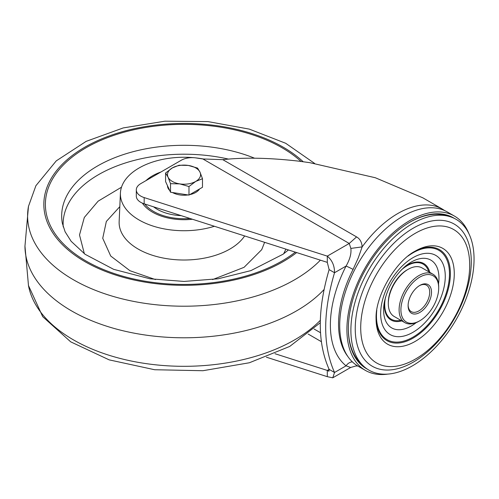 <?xml version="1.0" encoding="UTF-8"?>
<svg xmlns="http://www.w3.org/2000/svg" width="499" height="499" viewBox="0 0 499 499"><rect width="100%" height="100%" fill="white"/><g stroke="black" fill="none" stroke-linecap="round" stroke-linejoin="round"><path stroke-width="0.75" d="M408.113 305.163A15.269 8.82 120 0 0 411.27 311.65A15.269 8.82 120 0 0 423.033 307.559A15.269 8.82 120 0 0 429.701 292.189A15.269 8.82 120 0 0 426.539 285.197A15.269 8.82 120 0 0 419.347 285.709M431.504 292.189A16.542 9.55 120 0 0 419.802 285.434A16.542 9.55 120 0 0 408.107 305.694A16.542 9.55 120 0 0 419.802 312.449A16.542 9.55 120 0 0 431.504 292.189M438.702 288.029A26.728 15.432 -60 0 1 419.802 320.763A26.728 15.432 -60 0 1 400.903 309.854A26.728 15.432 -60 0 1 419.802 277.12A26.728 15.432 -60 0 1 438.702 288.029L438.702 286.994A28 16.168 -60 0 0 432.901 274.176L422.104 267.938A28 16.168 120 0 0 408.107 269.329A28 16.168 120 0 0 388.309 303.617A28 16.168 120 0 0 394.104 316.435L404.907 322.672A28 16.168 -60 0 1 399.106 309.854A28 16.168 -60 0 1 411.326 281.679A28 16.168 -60 0 1 432.901 274.176M419.802 320.763L418.904 321.281A28 16.168 -60 0 1 404.907 322.672M388.309 303.617L388.309 302.581A26.728 15.432 120 0 1 407.203 269.847L408.107 269.329M474.05 259.156A87.088 50.28 120 0 0 448.701 216.292A87.088 50.28 120 0 0 384.536 247.467A87.088 50.28 120 0 0 350.891 330.263A87.088 50.28 120 0 0 362.679 365.293A87.088 50.28 120 0 0 431.523 351.327A87.088 50.28 120 0 0 474.05 259.156M409.317 222.492A86.078 49.694 -60 0 1 445.027 215.331L448.701 216.292M362.679 365.293L360.004 362.592A86.078 49.694 -60 0 1 348.352 328.086M454.377 218.412A87.051 50.256 120 0 0 447.665 215.294A87.051 50.256 120 0 0 409.904 222.155A87.051 50.256 120 0 0 354.621 293.899A87.051 50.256 120 0 0 361.295 364.894A87.051 50.256 120 0 0 367.345 369.148M387.785 374.107A89.084 51.434 -60 0 1 365.362 370.377A89.084 51.434 -60 0 1 351.708 298.995A89.084 51.434 -60 0 1 409.904 220.489A89.084 51.434 -60 0 1 454.446 216.079A89.084 51.434 -60 0 1 468.885 233.638M454.446 216.079L447.247 211.919A89.084 51.434 120 0 0 402.705 216.335A89.084 51.434 120 0 0 344.51 294.834A89.084 51.434 120 0 0 358.163 366.222L365.362 370.377M363.721 366.297A86.377 49.869 -60 0 1 360.153 363.802M446.143 214.851A86.377 49.869 -60 0 1 450.092 216.697M136.302 189.869L136.302 196.101A15.269 8.82 0 0 0 144.174 203.817L327.294 262.368L327.294 256.13L144.174 197.579A15.269 8.82 180 0 1 136.302 189.869A15.269 8.82 180 0 1 140.469 183.813A15.269 8.82 180 0 1 140.774 183.632L181.33 160.223A15.269 8.82 180 0 1 196.001 157.927L202.887 158.969L222.766 159.655C243.905 157.297 269.142 157.784 298.477 161.121L309.742 162.662L375.31 177.738L422.884 197.853M327.294 262.368L329.128 269.616C317.345 309.673 317.345 342.925 329.128 369.372L334.53 372.491C322.747 346.044 322.747 312.792 334.53 272.735L346.075 266.067A7.635 0.549 -152.9 0 1 353.08 269.404L358.294 257.84L362.155 246.886L350.853 248.421C351.489 253.536 349.893 259.418 346.075 266.067A95.159 54.94 120 0 0 330.382 325.835A95.159 54.94 120 0 0 346.075 365.823A7.635 6.213 128.7 0 1 352.35 361.85M350.853 248.421L349.238 243.462L327.294 256.13C332.172 260.241 334.586 265.78 334.53 272.735L329.128 269.616M266.416 357.203L327.294 376.67L327.294 370.433L275.011 353.716M329.128 369.372L328.96 371.194L327.294 370.433L329.128 369.372M327.294 376.67L332.777 377.805L334.53 372.491L346.075 365.823L350.647 367.489L332.777 377.805M422.653 197.723L442.364 209.1A89.084 51.434 -60 0 0 397.822 213.516A89.084 51.434 -60 0 0 362.155 246.886C361.819 242.152 359.96 238.828 356.573 236.906L222.766 159.655M121.5 187.194L98.122 201.172L84.319 217.445L79.503 234.967L84.368 253.754M283.694 253.76L285.883 249.126M214.408 226.272A63.635 36.739 180 0 1 120.421 193.044A63.635 36.739 180 0 1 123.334 182.965A63.635 36.739 180 0 1 193.812 157.69M195.546 157.859A63.635 36.739 180 0 1 204.06 159.119M192.439 219.248A44.542 25.717 180 0 1 170.664 218.525A44.542 25.717 180 0 1 142.415 203.155M145.97 180.632A44.542 25.717 180 0 1 160.896 172.018M181.187 215.649A37.799 21.825 180 0 1 153.592 206.829A37.799 21.825 180 0 0 181.187 215.649M199.556 188.978A16.542 9.55 180 0 1 195.733 192.433A16.542 9.55 180 0 1 189.739 194.641M188.054 194.947A16.542 9.55 180 0 1 172.523 192.539M169.691 190.443A16.542 9.55 180 0 1 167.489 185.69M202.482 178.723L200.012 172.192A16.542 9.55 0 0 1 195.733 181.418A16.542 9.55 180 0 1 179.746 183.894L188.978 186.526L195.733 181.418L202.482 178.723L202.482 187.287L188.978 195.084L170.521 192.234L165.581 181.58L165.581 173.016L168.051 177.139A16.542 9.55 180 0 1 172.33 167.913A16.542 9.55 180 0 1 188.31 165.437A16.542 9.55 180 0 1 200.012 172.192L197.542 168.069L188.31 165.437L179.085 165.219L172.33 167.913L165.581 173.016M179.746 183.894A16.542 9.55 180 0 1 168.051 177.139L170.521 183.669L179.746 183.894M170.521 192.234L170.521 183.669M188.978 195.084L188.978 186.526M400.759 320.277A31.817 18.369 -60 0 1 384.71 304.658A31.817 18.369 -60 0 1 385.559 297.098M401.084 270.209A31.817 18.369 -60 0 1 428.76 271.787M401.801 320.876A32.635 18.843 -60 0 1 384.342 305.114A32.635 18.843 -60 0 1 384.617 300.828M403.841 267.526A32.635 18.843 -60 0 1 429.795 272.385M438.515 283.993A39.147 22.605 120 0 0 438.964 278.037A39.147 22.605 120 0 0 405.325 266.248C394.26 276.084 387.236 288.254 384.249 302.75A39.147 22.605 120 0 0 383.6 310.004A39.147 22.605 120 0 0 416.216 322.622M445.27 276.34A45.69 26.378 120 0 0 412.966 257.684A45.69 26.378 120 0 0 380.656 313.646A45.69 26.378 120 0 0 412.966 332.303A45.69 26.378 120 0 0 445.27 276.34M408.082 256.031A51.634 29.815 -60 0 1 449.474 273.914A51.634 29.815 -60 0 1 412.966 337.156A51.634 29.815 -60 0 1 376.452 316.073A51.634 29.815 -60 0 1 376.782 310.247M414.214 251.696A52.538 30.333 -60 0 1 450.379 273.695A52.538 30.333 -60 0 1 413.721 337.754A52.538 30.333 -60 0 1 376.09 317.72M376.078 318.842A55.289 31.924 120 0 0 415.174 341.416A55.289 31.924 120 0 0 454.271 273.695A55.289 31.924 120 0 0 415.174 251.128C395.42 261.351 375.061 296.624 376.078 318.842M469.671 264.819A77.046 44.486 120 0 0 415.187 233.364A77.046 44.486 120 0 0 360.708 327.731A77.046 44.486 -60 0 0 415.368 359.087C445.32 342.127 469.958 299.431 469.671 265.025A77.046 44.486 -60 0 0 469.671 264.819M471.268 261.669A82.048 47.368 -60 0 1 413.253 362.149A82.048 47.368 -60 0 1 355.238 328.654A82.048 47.368 -60 0 1 413.253 228.168A82.048 47.368 -60 0 1 471.268 261.669M347.791 356.411A88.173 50.904 -60 0 1 338.54 324.78A88.173 50.904 -60 0 1 338.54 324.013A88.173 50.904 -60 0 1 353.08 269.404M144.174 197.579L144.174 203.817M202.887 158.969L349.238 243.462L356.573 236.906M314.052 328.997L320.508 332.721M308.176 334.062L321.35 341.665M296.674 252.575A140.194 80.938 180 0 1 120.378 276.502A140.194 80.938 180 0 1 50.299 180.095A140.194 80.938 180 0 1 166.529 124.076A140.194 80.938 180 0 1 303.174 161.726M295.302 252.138A138.641 80.046 180 0 1 120.989 275.679A138.641 80.046 180 0 1 51.777 180.364A138.641 80.046 180 0 1 165.961 125.024A138.641 80.046 180 0 1 301.04 161.445M288.459 249.949L283.139 254.172L250.91 270.614L218.107 278.791L184.031 281.436L149.95 278.791L113.629 269.323L85.123 254.309L71.145 241.304L65.095 231.761L62.338 223.246A122.349 70.64 180 0 1 67.321 194.735A122.349 70.64 180 0 1 254.577 158.22M320.389 260.16A156.43 90.313 180 0 1 136.464 301.939A156.43 90.313 180 0 1 28.474 206.361L24.95 246.238A159.081 91.847 0 0 0 136.289 333.557A159.081 91.847 0 0 0 324.032 289.557M24.95 245.951L28.474 285.534A156.43 90.313 0 0 0 137.082 362.149A156.43 90.313 0 0 0 320.339 320.308M228.636 159.131A120.901 69.804 0 0 0 68.706 203.056A120.901 69.804 0 0 0 63.236 226.951M264.62 242.327L261.713 249.668L244.073 267.321L212.586 279.59M155.482 279.59L129.965 270.72L110.716 256.024L102.732 238.279L106.349 221.444L119.816 206.642M120.421 193.044L119.149 221.575A64.907 37.475 0 0 0 171.407 259.299A64.907 37.475 0 0 0 244.641 235.94M144.741 203.997A43.014 24.838 0 0 0 190.038 218.481M357.82 366.023L355.881 365.973L350.647 367.489M444.877 210.69L442.364 209.1M314.613 163.423L285.69 143.275L249.288 129.11L208.002 121.6L164.901 121.195L123.253 127.919L86.159 141.36L56.275 160.865L35.897 185.709L28.474 206.361M28.474 285.534L42.696 316.634L70.708 341.846L109.187 359.873L154.659 369.734L202.912 370.72L249.375 362.761L289.713 346.443L320.289 322.722M157.915 173.739L148.484 179.185"/></g></svg>
